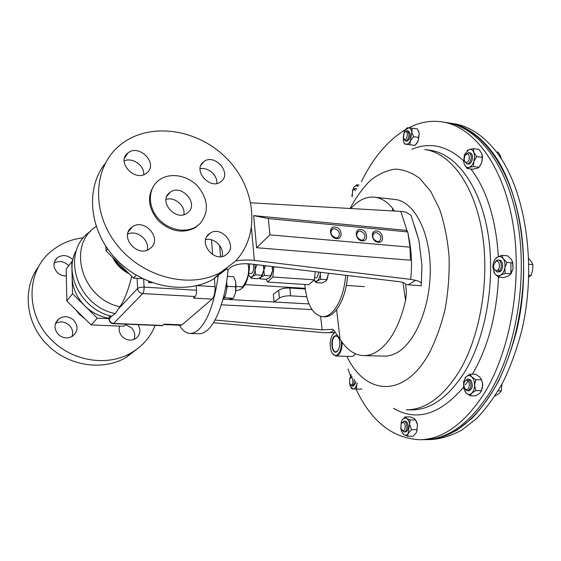 <?xml version="1.0" encoding="UTF-8"?>
<svg xmlns="http://www.w3.org/2000/svg" width="561" height="561" viewBox="0 0 561 561"><rect width="100%" height="100%" fill="white"/><g stroke="black" fill="none" stroke-linecap="round" stroke-linejoin="round"><path stroke-width="0.84" d="M222.878 299.56C226.041 295.661 227.296 289.679 226.644 281.615M376.249 232.577L374.376 232.906C371.529 236.504 372.56 239.407 377.469 241.616L379.292 241.293C382.167 237.71 381.157 234.8 376.249 232.577M376.704 231.027C369.972 230.101 371.543 241.959 378.226 242.289C384.951 243.144 383.324 231.377 376.704 231.027M335.113 227.086C328.101 226.125 329.517 238.222 336.495 238.579C343.507 239.456 342.028 227.457 335.113 227.086M334.679 228.671L332.61 229.056C329.7 232.759 330.759 235.697 335.78 237.892L337.799 237.513C340.744 233.825 339.7 230.88 334.679 228.671M360.716 229.512C353.879 228.572 355.386 240.522 362.182 240.865C369.019 241.728 367.448 229.87 360.716 229.512M360.267 231.069L358.325 231.427C355.45 235.059 356.487 237.983 361.438 240.185L363.339 239.842C366.242 236.216 365.218 233.292 360.267 231.069M179.31 325.205C182.458 330.485 186.049 333.248 190.095 333.493L200.445 333.739L203.208 332.946L206.553 330.892C216.49 323.416 225.69 298.143 228.089 269.596L230.564 267.387C234.926 264.413 241.447 263.249 250.143 263.894L399.257 281.678C402.672 282.12 404.79 282.961 405.603 284.224L406.409 292.59L405.568 300.549L402.994 282.485M190.095 333.493L193.868 332.827L197.703 330.541C207.801 321.39 214.737 302.372 218.502 273.473M336.586 309.616L340.05 339.11C346.467 349.545 354.243 355.043 363.36 355.611L386.291 356.158L391.452 355.127L395.757 353.346C414.845 344.012 430.757 306.804 430.259 268.768C429.915 230.69 413.604 201.133 394.881 199.457L374.629 197.184C368.163 196.56 361.908 198.685 355.863 203.566L350.681 208.524M392.826 210.929L392.42 208.103C386.985 201.553 381.059 197.914 374.629 197.184M392.42 208.103L394.32 211.02M421.346 283.417L421.935 265.311L418.941 240.515L414.481 225.866M408.092 284.911L415.596 280.325C418.779 281.047 420.701 282.085 421.36 283.445L421.108 285.801L405.764 284.609M363.36 355.611C367.245 355.73 371.158 354.755 375.099 352.687C388.99 344.742 399.144 327.358 405.568 300.549M305.163 288.34L245.115 284.56M221.322 304.819L311.993 309.588M309.02 303.922L274.119 301.993L279.42 298.059L278.663 290.268C281.292 288.656 285.009 287.905 289.813 288.024L305.24 288.992M228.586 299.476L274.119 301.993L273.382 294.28L278.663 290.268M289.813 288.024L290.605 295.829L306.692 296.776M290.605 295.829C285.787 295.724 282.064 296.467 279.42 298.059M250.83 202.809L400.785 211.385L405.561 212.016L410.947 215.151L411.529 217.016M226.328 269.378L228.089 269.596M415.596 280.325L410.645 279.378C412.37 264.575 411.543 249.589 408.156 234.421M251.475 228.369L254.35 260.451L410.645 279.378M254.35 260.451C248.684 259.729 242.443 259.89 235.613 260.921M410.028 247.184L410.428 260.213L256.594 247.724L253.677 215.62L406.066 230.34L407.791 231.931L268.333 218.566L269.904 234.863L410.028 247.184L407.791 231.931M407.279 231.455L400.785 211.385M214.996 320.043L322.147 329.868L320.654 316.453M213.453 322.701L324.237 332.722L334.342 332.582M340.05 339.11L333.024 329.258L322.147 329.868M333.816 330.296L329.475 332.946M253.677 215.62L268.333 218.566M256.594 247.724L269.904 234.863M131.723 276.335C128.329 290.149 124.395 300.282 119.914 306.734L118.329 309.006L137.62 288.501C138.055 291.432 139.759 293.13 142.739 293.585L113.448 323.641L162.332 325.675L164.296 324.132L181.953 324.875L180.979 325.275L163.826 324.553M113.448 323.641C110.91 323.332 109.437 321.916 109.023 319.398L111.464 316.306L115.321 313.578L118.329 309.006M111.464 316.306L109.065 316.755L109.009 318.964M108.988 318.346C99.816 316.727 91.794 312.596 84.921 305.962C76.836 297.73 72.579 288.228 72.138 277.457L72.523 293.74L66.857 301.005L91.148 324.924L123.953 326.257L126.064 324.167L123.953 326.257M72.832 260.402L66.163 269.161L66.857 301.005M71.759 261.363L72.138 277.457M72.523 293.74L97.284 318.15L91.148 324.924M97.284 318.15L108.995 318.662M105.868 246.293L106.036 250.802L133.525 278.123L142.648 278.698M106.036 250.802L107.593 248.811M133.525 278.123L136.176 275.192M137.143 278.354L137.62 288.501C138.862 287.52 141.007 287.071 144.072 287.141L196.546 290.226C196.63 293.179 196.154 295.268 195.109 296.51L193.363 298.073L212.093 299.104L181.953 324.875M214.414 278.558L215.024 286.685C215.221 292.526 214.239 296.664 212.093 299.104M211.518 239.806L212.626 254.568M224.134 297.954L224.723 297.807L225.192 295.724M226.721 288.915L227.303 286.313L226.875 284.434M223.243 299.188L228.53 299.483L233.404 298.298L224.723 297.807M227.303 286.313L236.006 286.846L235.599 292.639L233.404 298.298M227.373 276.342L233.656 276.755L235.718 281.839L236.006 286.846M235.599 292.639L235.718 281.839M242.422 288.081L244.841 285.03C247.857 279.581 249.421 272.513 249.54 263.824M247.997 263.705C249.806 271.769 248.004 279.497 242.583 286.881L240.536 289.483L235.929 290.886M242.583 286.881L236.237 286.489M251.09 273.565L251.209 273.572C253.453 272.225 254.189 269.126 253.411 264.28M255.129 264.483L255.066 269.617C254.575 272.969 253.642 275.269 252.282 276.524L251.461 278.34L257.625 278.747L261.005 277.106L261.875 275.276L255.669 274.855L252.282 276.524C250.914 277.534 249.764 277.015 248.811 274.967L248.565 274.308M251.461 278.34L249.449 276.096M261.356 276.783L262.127 275.731L263.824 270.234L263.375 265.472M261.875 275.276L263.824 270.234L264.413 275.451L261.005 277.106L260.15 278.915L259.308 278.088M256.938 264.701L255.066 269.617L255.669 274.855M263.929 265.535L263.824 270.234L265.465 265.718M270.051 277.323L270.844 276.243L269.659 277.688L266.258 279.322L260.15 278.915M270.486 276.615L270.57 275.872L264.413 275.451M270.844 276.243L272.513 270.851L272.19 266.524M270.57 275.872L272.513 270.851L272.646 266.573M273.929 266.727L272.821 277.022L267.492 282.05L266.117 279.308M267.492 282.05L308.697 284.722L314.356 279.827L315.261 271.657M314.56 277.976L317.035 277.639L318.872 272.092M317.231 280.879L315.492 281.327L313.908 280.212L316.124 282.618L317.231 280.879C318.732 279.68 319.742 277.457 320.254 274.217L320.752 279.28L317.231 280.879M320.429 272.274L320.254 274.217L320.717 272.309M326.13 280.781L327.035 279.469L325.422 281.426L321.909 283.003L316.124 282.618M326.516 280.044L326.579 279.68L320.752 279.28M327.035 279.469L328.571 273.249M326.579 279.68L328.627 273.256M345.751 275.297C344.174 291.72 339.819 303.887 332.673 311.811C329.321 315.226 325.906 316.86 322.421 316.706C312.561 314.756 306.685 304.013 304.791 284.469M347.694 275.528C346.116 291.888 341.747 304.02 334.601 311.916C331.242 315.324 327.813 316.951 324.321 316.797L322.421 316.706M355.401 353.788L353.374 355.919L351.474 356.466L335.864 356.004L332.547 353.682M342.105 342.224C342.14 348.669 340.681 353.079 337.729 355.45L335.864 356.004M333.185 333.802L335.155 332.063M335.331 332.301L334.265 332.806L332.049 335.534C329.742 340.899 329.566 346.347 331.523 351.873C333.08 355.162 334.987 356.193 337.238 354.966C340.296 352.413 341.67 347.806 341.361 341.151M481.864 153.791L482.523 157.066L481.787 162.543L479.69 166.47M481.177 378.892L482.509 382.967L482.684 385.246L481.247 391.41M512.452 261.398L513.063 268.481L511.33 273.214M408.773 127.81C419.572 122.214 430.701 120.243 442.152 121.877C472.951 126.316 502.817 164.233 512.845 223.033C522.922 281.713 510.068 353.107 483.042 395.26C463.372 424.663 442.208 439.48 419.544 439.719C392.363 438.204 371.165 421.318 355.969 389.061M350.856 377.034L348.03 369.012M361.347 181.75C373.044 157.886 387.742 140.516 405.428 129.64M418.534 131.064L419.207 133.364L417.959 141.596L416.402 143.939M416.704 421.977L417.398 424.782L416.949 431.044L416.115 432.945L416.816 431.248L417.398 424.782L415.547 419.768M416.493 421.683L415.61 419.93L410.224 419.944L407.679 436.29L413.057 436.234L416.059 433.029M442.152 121.877L446.787 122.6C477.741 127.067 507.761 164.92 517.859 223.566C528.006 282.092 515.138 353.276 488.007 395.316C468.267 424.635 447.012 439.417 424.228 439.656L419.544 439.719M431.241 439.088C452.454 436.914 472.145 422.258 490.3 395.133C516.695 354.279 529.71 285.865 520.818 228.299C511.955 170.642 483.757 131.428 453.646 124.156M425.371 439.635L426.507 439.628C436.584 438.877 446.717 435.729 456.906 430.196L471.787 418.499C481.38 408.443 490.202 396.171 498.252 381.683C505.713 366.067 511.87 348.949 516.737 330.317C532.684 263.214 519.823 185.488 490.069 149.261C477.495 133.953 463.814 125.18 449.038 122.95L447.909 122.789M426.507 439.628L431.164 439.572C441.283 438.814 451.465 435.68 461.703 430.161L476.647 418.492C486.275 408.457 495.125 396.22 503.21 381.775C510.692 366.2 516.87 349.131 521.744 330.555C537.726 263.642 524.773 186.126 494.872 149.962C482.229 134.675 468.484 125.916 453.632 123.672L449.038 122.95M528.757 258.614L530.958 261.138L532.894 264.589L532.648 270.072L531.057 275.43L528.778 277.022M528.827 275.255L531.057 275.43M528.89 264.252L532.894 264.589M501.934 384.194L501.331 390.94L499.066 393.513L494.928 396.045M498.14 390.891L501.331 390.94M496.443 151.968L498.294 152.234L500.601 156.26L501.478 159.135M404.762 144.086L414.993 145.404L417.959 141.596L418.801 137.459L413.569 136.695L410.596 140.538C409.313 143.083 407.847 144.31 406.192 144.226L404.762 144.086L403.829 142.263M414.993 145.404L406.192 144.226C404.769 143.988 403.78 142.76 403.219 140.552L404.278 131.554L404.846 130.496L408.646 127.796C410.287 128.048 411.346 129.535 411.837 132.27L409.782 144.668M405.407 140.972L406.606 141.148C409.095 140.566 410.28 138.083 410.175 133.679L408.268 130.895L407.062 130.713L408.969 133.504C409.074 137.908 407.889 140.397 405.407 140.972L403.703 139.1M407.461 133.869C406.858 139.5 405.442 140.853 403.226 137.943L404.025 132.985C405.603 130.994 406.753 131.288 407.461 133.869M404.846 132.024L407.062 130.713M406.003 128.995L407.209 127.74L412.258 128.181L411.837 132.27L413.569 136.695M418.801 137.459L419.207 133.364L417.475 128.967L412.258 128.181M495.132 259.196L497.305 257.162L501.892 255.325L503.217 258.747L506.962 262.408L504.844 267.814L505.138 273.403L500.503 275.185L498.301 277.134L494.627 273.466L492.86 267.225L493.126 264.098C493.827 260.781 495.223 258.474 497.305 257.162C499.535 256.005 501.506 256.538 503.217 258.747C504.816 261.167 505.363 264.189 504.844 267.814C504.171 271.391 502.719 273.845 500.503 275.185C498.252 276.278 496.296 275.703 494.627 273.466L493.792 271.938M497.067 272.029L499.9 271.79C503.82 269.953 503.427 260.178 499.444 260.157L498.105 260.045C502.081 260.066 502.474 269.841 498.561 271.685L497.067 272.029L494.164 269.133M494.746 262.429L496.562 260.409L498.105 260.045M497.319 270.409C495.139 271.103 493.883 269.771 493.547 266.412L493.673 265.009L495.749 261.517C499.43 259.168 501.099 268.544 497.319 270.409M505.138 273.403L510.959 273.859L508.694 275.816L504.087 277.576L498.301 277.134M510.959 273.859L513.063 268.481L512.782 262.899L506.962 262.408M512.782 262.899L511.415 259.455L507.691 255.83L501.892 255.325M415.61 419.93L414.088 418.415L410.386 416.907L405.035 416.914L406.515 418.422L410.224 419.944M402.02 420.217C403.303 418.141 404.804 417.545 406.515 418.422C408.191 419.523 409.285 421.655 409.782 424.817L411.571 429.698L408.506 433.015C407.188 435.084 405.68 435.645 403.983 434.712L401.585 431.493L400.771 428.309L401.346 421.711L402.02 420.217M402.16 419.986L405.035 416.914M404.158 431.956L405.4 431.942C407.419 431.423 408.31 429.27 408.078 425.483C407.602 422.826 406.62 421.402 405.126 421.22L403.892 421.227C405.379 421.409 406.36 422.833 406.83 425.49C407.062 429.277 406.171 431.43 404.158 431.956L401.964 430.21M401.781 422.994L403.892 421.227M400.849 427.447L401.129 424.193C402.784 421.423 404.172 421.928 405.28 425.729C404.958 430.855 403.618 431.949 401.248 429.011L400.849 427.447M407.679 436.29L403.983 434.712L402.665 433.464M416.97 429.656L411.571 429.698M464.852 378.345L466.086 376.768C467.951 375.141 469.838 375.183 471.731 376.88L475.777 379.685L474.592 385.119L475.77 390.596L471.724 393.184L470.055 395.786L475.77 395.842L479.802 393.282L481.513 390.673L482.488 387.406L482.453 382.897L481.506 379.797L479.795 377.048L475.77 374.271L470.076 374.145L471.731 376.88C473.561 378.794 474.515 381.543 474.592 385.119C474.515 388.689 473.554 391.375 471.724 393.184C469.823 394.769 467.937 394.685 466.065 392.931L463.645 388.093L463.617 381.606L466.086 376.768L470.076 374.145M467.622 390.779L468.947 390.8C472.79 388.682 473.365 385.056 470.665 379.902L467.565 379.054L469.34 379.881C472.039 385.035 471.464 388.668 467.622 390.779L465.805 389.923L464.774 388.373M464.746 381.361L467.565 379.054M465.167 388.85L463.968 386.431L463.954 383.275C464.831 380.428 466.163 379.65 467.958 380.926C471.135 383.808 468.183 392.146 465.167 388.85M470.055 395.786L466.065 392.931L464.894 391.382M481.513 390.673L475.77 390.596M481.506 379.797L475.777 379.685M357.301 383.472L356.544 385.211C355.73 387.679 354.587 388.927 353.128 388.962L350.373 386.431L349.461 382.805M361.754 388.752L361.438 389.145L356.403 389.075L356.999 383.072M349.496 379.481L351.235 374.643M354.335 379.411L354.131 383.682L352.035 386.031L353.199 386.052L355.295 383.703L355.653 381.277M350.429 377.686L352.126 376.34M349.566 379.215L349.826 378.549C352.154 376.564 353.15 378.093 352.806 383.142C351.88 385.358 350.87 385.554 349.776 383.745L349.566 379.215M352.035 386.031L350.366 384.629M356.403 389.075L351.936 388.871L351.158 387.763M472.6 169.198L476.934 168.426L479.017 167.339L473.428 166.589L469.066 167.374C466.99 167.865 465.406 166.848 464.326 164.331L467.04 168.461L472.6 169.198M464.326 164.331L463.681 161.624L464.333 155.46L464.929 153.917L469.087 149.506C471.17 148.953 472.769 149.934 473.891 152.459L474.641 156.722L473.891 161.456C472.769 164.675 471.156 166.645 469.066 167.374L467.04 168.461M466.892 163.924L468.183 164.1C469.83 164.149 471.135 162.886 472.074 160.32C473.021 156.217 472.334 153.7 470.02 152.767L468.73 152.585C471.044 153.518 471.731 156.035 470.784 160.137C469.838 162.711 468.54 163.973 466.892 163.924L464.634 161.414M469.164 159.605C467.061 163.489 465.385 163.51 464.136 159.675L464.746 155.902C468.056 152.333 469.529 153.567 469.164 159.605M465.777 154.373L468.73 152.585M467.061 150.685L469.087 149.506L473.435 148.651L473.891 152.459L476.668 156.617L473.891 161.456L473.428 166.589M479.017 167.339L481.787 162.543L482.271 157.403L476.668 156.617M482.271 157.403L481.78 153.581L479.017 149.457L473.435 148.651M352.042 196.645L351.887 194.772M352.343 190.943L353.858 187.416C355.134 185.698 356.403 185.298 357.659 186.21L358.023 186.561M356.656 188.685L355.106 188.426L356.263 189.316M352.35 196.084L352.68 190.298L354.643 189.562L355.351 190.817M353.353 189.541L355.106 188.426M354.391 186.757L356.789 184.786L358.058 186.504M359.026 185.053L356.789 184.786M314.356 279.827L272.821 277.022M196.546 290.226L196.245 285.759M148.644 281.377L148.707 282.639L152.164 282.716M149.563 281.741L148.707 282.639M84.55 318.431L79.585 314.525L75.637 309.658M119.521 326.074C118.49 330.043 119.479 333.627 122.48 336.824C126.576 340.394 130.874 341.053 135.376 338.795C140.264 335.134 141.176 330.422 138.104 324.665M72.18 259.077C67.173 254.897 62.166 254.491 57.152 257.857C52.853 262.352 52.874 267.211 57.229 272.436C59.817 274.876 62.846 276.04 66.31 275.921M58.372 334.538C62.93 338.402 67.685 338.956 72.628 336.193C78.056 331.418 78.4 326.06 73.645 320.128C68.968 316.166 64.115 315.675 59.087 318.662C53.926 323.438 53.681 328.732 58.372 334.538M155.208 325.373C150.467 337.084 142.48 346.242 131.246 352.848C108.112 366.635 73.323 361.775 52.096 340.457C25.371 315.352 25.722 271.812 51.03 251.468C60.336 243.677 71.184 239.119 83.575 237.815M125.58 324.651L131.463 327.743C134.759 331.334 135.573 335.254 133.911 339.503M54.059 263.13C58.898 260.549 63.54 261.167 67.972 264.974L68.645 265.704M55.497 323.48C60.371 320.934 64.978 321.523 69.319 325.261C72.495 328.655 73.379 332.435 71.962 336.6M138.146 348.199L126.148 357.427C103.273 371.087 68.94 366.354 48.022 345.373C25.483 323.985 21.816 288.396 38.779 266.461M200.088 168.854C208.005 166.764 217.808 175.362 216.805 183.475M205.614 239.638C214.463 237.212 224.73 247.78 222.037 256.51M127.691 234.042C137.045 229.547 149.976 240.22 147.22 250.094M124.177 160.867C132.494 157.066 144.57 165.635 143.735 174.674M105.145 163.581C85.188 188.447 89.094 230.536 115.601 258.635C141.919 286.902 184.962 295.205 212.949 279.392L227.009 268.684M203.096 162.227C192.879 170.572 209.884 189.913 220.466 182.002L221.672 181.049C231.735 172.444 214.449 153.349 203.973 161.526L203.096 162.227M208.426 234.47C198.447 243.215 214.113 262.541 225.326 255.318L227.493 253.656C237.331 244.617 221.329 225.543 210.214 233.074L208.426 234.47M131.078 227.85C119.668 237.212 137.319 257.625 149.366 249.021L151 247.745C162.269 238.06 144.191 217.927 132.27 226.91L131.078 227.85M127.67 153.216C116.008 162.143 135.201 182.542 146.456 173.216L147.059 172.725C158.553 163.51 139.016 143.378 127.894 153.034L127.67 153.216M235.171 261.384C260.823 234.94 256.012 188.145 226.882 158.644C198.117 128.834 149.296 121.239 120.257 144.948L119.816 145.313C93.14 166.94 90.854 212.388 117.137 245.059C143.118 277.94 190.726 289.357 220.943 272.204L235.171 261.384M154.471 184.779C146.765 196.175 148.062 208.152 158.363 220.718C170.502 231.644 182.816 233.944 195.305 227.633L200.053 223.608M199.828 223.825C209.176 212.423 208.566 199.982 198.005 186.518C187.753 175.256 170.074 172.08 159.324 179.927L157.592 181.322C147.929 189.779 147.95 206.637 157.957 218.229C167.844 229.905 185.361 233.586 196.266 226.609L199.828 223.825M188.307 212.226C198.882 203.166 181.294 183.671 170.2 192.185L169.191 192.991C158.468 201.764 175.712 221.518 186.918 213.32L188.307 212.226M334.7 336.018C329.742 338.949 331.888 355.246 336.803 351.712L338.5 349.615C340.057 345.885 340.176 342.105 338.858 338.283C337.722 335.822 336.334 335.064 334.7 336.018M338.311 337.21L336.376 335.906L334.994 336.305C330.871 338.669 331.621 352.245 335.871 351.81L337.883 350.646M183.889 214.667C185.579 205.831 174.527 196.392 165.993 199.435M220.529 256.693L219.66 245.508M129.24 273.873C121.821 270.178 116.302 264.694 112.684 257.415M119.914 306.734C81.618 299.034 66.471 245.227 96.155 226.413M115.321 313.578C75.854 306.18 60.006 250.76 90.602 231.293M111.849 316.236C82.909 310.296 63.652 275.542 75.63 251.496M109.065 316.755L109.143 318.774C109.514 321.495 111.092 323.052 113.862 323.438L162.802 325.471M143.679 279.196L144.072 287.141C144.121 290.163 143.679 292.309 142.739 293.585L195.109 296.51M215.024 286.685L196.974 285.584M350.099 208.489C356.025 197.388 362.743 188.082 370.26 180.558C378.128 174.268 386.347 170.46 394.916 169.142C403.527 169.408 411.837 172.536 419.859 178.531L430.764 191.434L439.67 209.351C444.438 223.53 447.573 239.231 449.081 256.461C449.543 274.133 448.232 291.643 445.139 309.006C441.079 325.752 435.652 340.723 428.835 353.9C403.31 399.425 364.671 394.467 346.929 356.333M459.01 371.754C442.881 397.146 425.308 409.846 406.269 409.867L411.711 409.881C430.862 409.86 448.541 397.195 464.739 371.887C486.198 336.845 495.966 279.112 487.712 231.819C479.48 184.436 455.406 153.588 430.182 150.306L424.789 149.549C449.866 152.809 473.786 183.72 481.948 231.237C490.132 278.67 480.37 336.6 459.01 371.754M411.879 149.282C429.698 141.779 446.942 145.608 463.617 160.769M470.903 168.973C486.745 189.863 495.903 219.085 498.371 256.622M498.673 268.992L498.652 271.692M498.519 277.148C496.681 315.058 487.979 347.406 472.404 374.201M469.017 379.601L468.309 380.667M468.056 381.031L465.378 384.811M463.491 387.293C439.761 414.768 416.416 421.774 393.45 408.303M510.959 273.754L510.889 262.737M373.591 233.481L374.376 232.906M331.712 229.772L332.61 229.056M357.497 232.051L358.325 231.427M421.36 283.445L421.935 265.311M418.941 240.515L410.947 215.151M127.712 272.351C121.709 268.495 116.786 263.607 112.95 257.681M244.841 285.03L242.64 287.309M248.733 273.403L251.153 273.572M262.127 275.731L261.791 276.082M346.368 285.423L364.545 286.622M482.523 157.066L482.334 156.701M54.34 262.022L57.152 257.857M55.728 322.877L59.087 318.662M131.246 352.848L126.148 357.427M212.949 279.392L220.943 272.204M195.305 227.633L196.266 226.609M166.806 196.329L170.2 192.185M127.894 153.034L124.619 157.893M132.27 226.91L128.308 231.875M210.214 233.074L206.834 236.504M203.973 161.526L200.999 165.081"/></g></svg>

